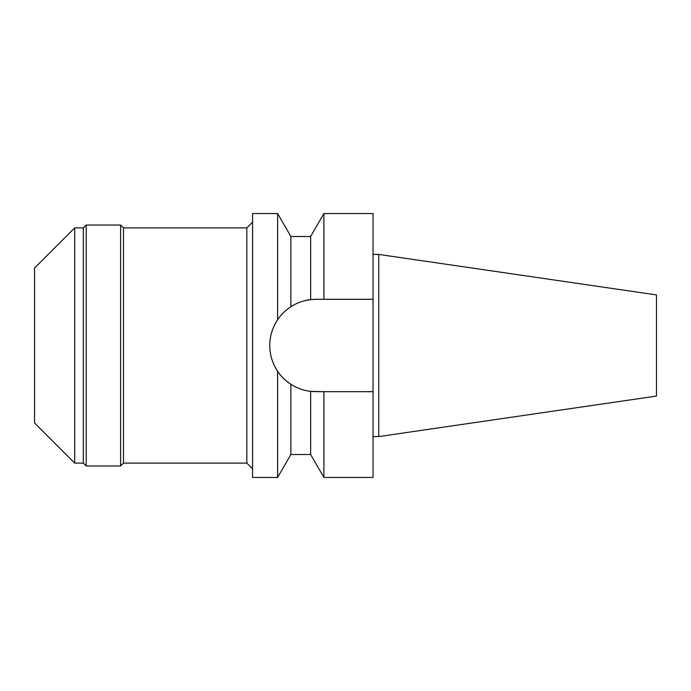 <?xml version="1.0" encoding="UTF-8"?>
<svg xmlns="http://www.w3.org/2000/svg" width="691" height="691" viewBox="0 0 691 691"><rect width="100%" height="100%" fill="white"/><g stroke="black" fill="none" stroke-linecap="round" stroke-linejoin="round"><path stroke-width="1.04" d="M378.772 254.426L378.772 436.574L656.45 396.081L656.45 294.919L378.772 254.426L373.036 254.426M34.55 268.048L34.55 422.952L74.706 463.108L74.706 227.892L34.55 268.048M252.56 468.843L246.825 463.108L246.825 227.892L123.473 227.892L123.473 463.108L120.605 465.976L120.605 225.024L86.185 225.024L86.185 465.976L83.317 463.108L83.317 227.892L74.706 227.892M83.317 463.108L74.706 463.108M86.185 225.024L83.317 227.892M120.605 465.976L86.185 465.976M123.473 227.892L120.605 225.024M246.825 463.108L123.473 463.108M252.56 222.156L246.825 227.892M314.189 299.35A46.185 46.185 0 0 1 315.951 299.315L310.639 299.626C303.695 300.404 297.104 302.77 290.868 306.726C285.055 310.682 280.632 315.018 277.618 319.752L277.618 213.545L252.56 213.545L252.56 477.455L277.618 477.455L277.618 371.248A46.185 46.185 0 0 1 273.265 363.129M273.265 327.871A46.185 46.185 0 0 1 277.618 319.752C272.392 327.724 269.775 336.31 269.766 345.5C269.775 354.699 272.392 363.276 277.618 371.248C280.632 375.982 285.055 380.318 290.868 384.274C297.113 388.23 303.703 390.596 310.639 391.374L323.889 391.685L323.889 477.455L310.639 454.505L310.639 391.374M270.647 354.44A46.185 46.185 0 0 1 270.647 336.56M280.166 316.305A46.185 46.185 0 0 1 297.199 303.297M310.38 299.652L303.841 300.93A46.185 46.185 0 0 1 312.418 299.453M314.189 391.65A46.185 46.185 0 0 1 312.418 391.547M310.38 391.348A46.185 46.185 0 0 1 303.841 390.07M297.208 387.703A46.185 46.185 0 0 1 283.189 378.046M283.163 378.02A46.185 46.185 0 0 1 280.166 374.695M310.639 299.626L310.639 236.495L290.868 236.495L290.868 306.726L288.708 308.212M293.044 305.396L295.8 303.945M290.868 384.274L290.868 454.505L277.618 477.455M323.889 477.455L373.036 477.455L373.036 213.545L323.889 213.545L323.889 299.315L373.036 299.315L315.951 299.315M323.889 391.685L373.036 391.685M321.229 391.685L315.951 391.685M378.772 436.574L373.036 436.574M290.868 236.495L277.618 213.545M310.639 454.505L290.868 454.505M310.639 236.495L323.889 213.545"/></g></svg>
